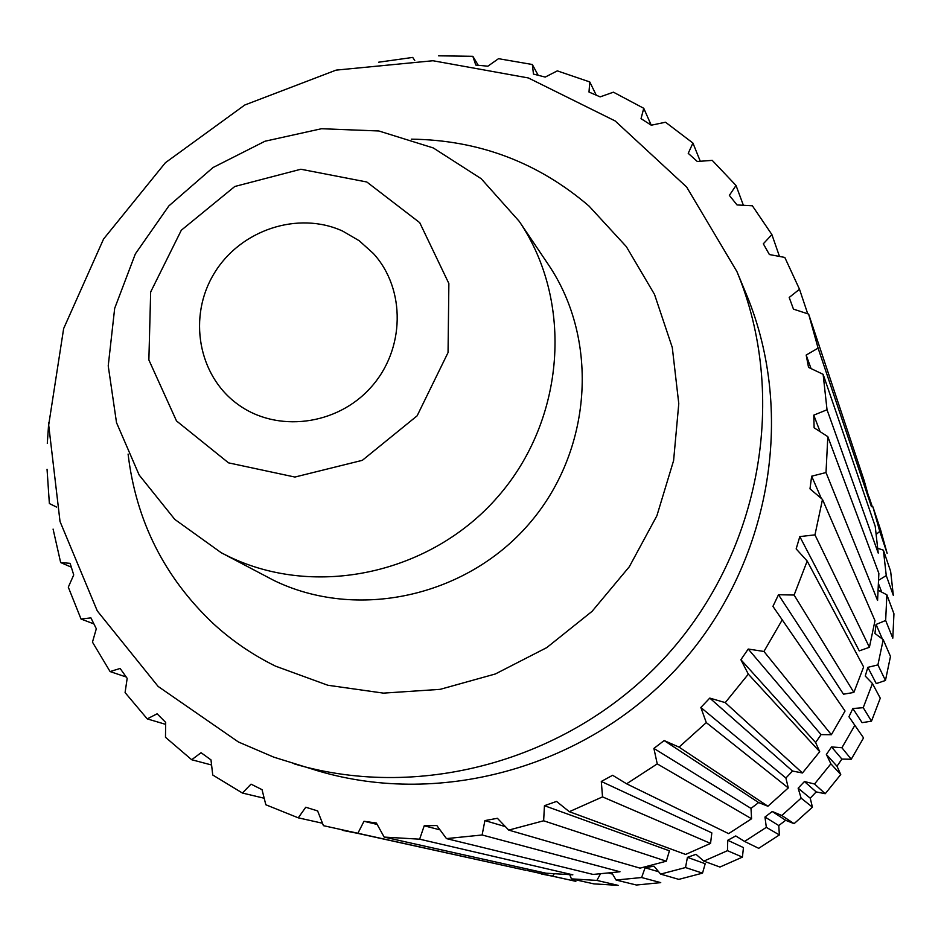 <?xml version="1.0" encoding="UTF-8"?>
<svg xmlns="http://www.w3.org/2000/svg" width="941" height="941" viewBox="0 0 941 941"><rect width="100%" height="100%" fill="white"/><g stroke="black" fill="none" stroke-linecap="round" stroke-linejoin="round"><path stroke-width="1.41" d="M807.731 313.788L799.509 289.252L789.193 297.462L793.463 309.142L808.637 314.082L864.203 480.71L871.39 506.517L818.094 348.135L806.178 355.063L808.542 367.39L823.128 374.33L875.224 526.337L878.224 553.096L827.033 409.758L813.765 415.157L814.13 427.802L827.821 436.648L878.87 573.387L877.577 600.44L826.01 472.547L811.66 476.205L809.989 488.85L822.493 499.448L874.989 620.672L869.402 647.29L814.965 534.864L799.815 536.593L796.157 548.897L807.19 561.048L863.626 666.946L853.875 692.447L794.11 595.041L778.501 594.724L772.926 606.369L845.042 711.008L831.373 734.721L763.939 651.466L748.224 649.043L740.885 659.712L748.33 674.144L819.717 751.694L815.624 742.531L740.885 659.712M871.307 506.599L872.93 506.881L880.658 530.042L887.151 553.379L879.753 531.371L876.377 534.265M377.165 824.445L363.991 821.281L357.827 833.385L526.066 870.378L323.445 825.669L317.623 810.919L305.766 807.237L298.262 817.835L322.481 823.234M779.371 834.938L778.772 825.551L764.974 817.035L766.327 827.351L779.371 834.938L758.693 848.323L744.578 841.43L735.768 835.949L727.746 840.278L727.464 850.676L703.821 861.121L696.011 854.322L687.436 857.333L685.518 867.543L660.617 874.107L653.995 866.155L645.091 867.767L641.621 877.53L616.108 880.047L611.815 872.836M440.012 829.856L424.215 825.798L419.639 839.184L572.846 874.824L546.015 873.201L384.163 837.09L376.376 823.01L363.991 821.281M743.378 205.279L736.027 185.471L729.357 195.375L737.026 204.938L752.365 205.785L771.891 234.58L763.327 243.801L769.385 254.541L784.806 257.434L799.509 289.252M700.28 161.264L692.929 143.056L688.224 153.336L697.293 161.487L712.231 160.37L736.027 185.471M128.094 454.08C136.045 520.985 164.487 577.527 213.419 623.73C232.004 640.786 252.717 654.936 275.548 666.157L327.821 685.248L383.457 693.129L440.106 689.353L495.342 673.979L546.745 647.62L592.077 611.344L629.329 566.729L656.9 515.727L673.603 460.572L678.779 403.677L672.286 347.488L654.513 294.404L626.33 246.624L589.019 206.067C537.911 162.299 478.663 139.997 411.299 139.162M872.319 506.776L868.966 496.742M710.549 843.395L711.831 832.879L601.299 781.453L602.534 796.886L710.549 843.395L685.613 854.44L569.317 811.695L556.531 801.426L544.451 805.696L543.639 820.787L666.31 861.203L640.045 868.143L508.728 830.103L497.401 818.294L484.897 820.587L482.121 834.985L620.001 871.766L593.112 874.436L446.469 838.607L436.824 825.528L424.215 825.798M877.871 548.309L883.399 550.179L890.633 571.293L893.35 595.465L886.257 575.574L878.776 580.174M878.341 590.336L886.869 594.83L893.95 613.791L892.797 638.198L885.657 620.472L876.071 624.459L874.93 633.446L883.211 639.657L877.918 664.899L867.825 667.345L865.261 676.061L872.448 683.519L863.226 707.691L852.852 708.526L848.935 716.76L863.556 737.897L851.24 759.258L841.913 747.742L831.55 746.931L826.374 754.459L830.879 763.821L840.748 774.549L836.996 766.221L841.889 759.081L851.24 759.258M883.211 639.657L890.48 656.453L885.457 680.461L877.918 664.899M867.825 667.345L876.271 683.589L885.457 680.461M872.448 683.519L880.27 698.187L871.495 721.171L863.226 707.691M852.852 708.526L862.097 722.653L871.495 721.171M840.748 774.549L825.222 793.722L814.541 783.994L804.437 781.548L798.144 788.17L801.109 798.144L781.806 815.494L772.232 811.483L764.974 817.035M801.109 798.144L812.448 807.178L810.225 798.191L816.188 791.91L825.222 793.722M812.448 807.178L794.098 823.669L781.806 815.494M778.772 825.551L785.653 820.293L794.098 823.669M727.464 850.676L742.414 857.11L743.461 847.594L727.746 840.278M742.414 857.11L719.924 867.049L703.821 861.121M685.518 867.543L702.515 873.142L705.209 863.744L687.436 857.333M702.515 873.142L678.814 879.376L660.617 874.107M641.621 877.53L660.735 882.623L636.445 885.022L616.108 880.047M600.405 873.954L596.888 880.411L618.143 885.363L593.9 883.881L571.422 878.87L569.787 874.765M554.19 873.954L552.485 876.189L575.857 881.329L527.713 870.625L527.36 869.061M543.639 820.787L508.728 830.103M298.262 817.835L265.832 804.767L262.033 789.652L251.024 784.147L242.425 793.04L212.748 775.019L210.984 759.881L201.068 752.706L191.693 759.74L165.475 737.274L165.687 722.429L157.1 713.796L147.243 718.889L125.082 692.588L127.176 678.343L120.119 668.451L110.085 671.568L126.212 677.002M110.085 671.568L92.465 642.127L96.311 628.753L90.924 617.884L81.032 619.025L93.912 623.93M779.477 256.434L771.891 234.58M881.705 592.101L878.647 584.149M505.399 826.633L484.897 820.587M854.863 725.276L841.913 747.742M651.243 125.2L643.75 108.297L641.033 118.648L651.266 125.212L665.522 122.224L692.929 143.056M596.265 95.182L589.76 81.938L589.007 92.053L600.146 96.876L613.426 92.183L643.75 108.297M538.181 75.28L532.324 64.506L533.476 74.08L545.227 77.08L557.307 70.869L589.76 81.938M228.24 556.272L221.217 552.72L174.803 519.408L139.162 475.017L116.519 422.662L108.227 365.861L114.673 308.366L135.351 253.894L168.851 205.926L213.007 167.545L264.986 141.232L321.481 128.729L378.835 130.975L433.295 147.949L481.204 178.708L519.232 221.347C573.728 301.543 565.435 419.286 498.107 496.46C431.131 573.939 315.506 598.841 228.24 556.272M228.534 462.854L176.496 420.933L148.866 359.944L150.666 291.992L181.307 230.239L234.779 186.494L300.861 169.239L366.825 182.001L419.733 222.664L448.869 283.523L448.045 352.569L417.134 415.816L362.344 460.325L294.898 477.052L228.534 462.854M816.188 791.91L804.437 781.548M810.225 798.191L798.144 788.17M836.996 766.221L826.374 754.459M882.423 639.08L876.071 624.459M552.485 876.189L541.287 873.966M596.888 880.411L571.422 878.87M766.327 827.351L744.578 841.43M830.879 763.821L814.541 783.994M886.869 594.83L885.657 620.472M883.399 550.179L886.257 575.574M872.93 506.881L879.753 531.371M414.758 60.483L412.723 57.425L378.647 62.212M792.522 771.044L802.461 772.984L725.252 702.621L709.773 698.093L700.845 707.491L706.291 722.606L788.276 787.923L785.9 778.019L792.522 771.044L709.773 698.093M478.263 65.294L472.841 56.307L475.781 65.07L487.861 66.199L498.518 58.683L532.324 64.506M438.506 55.813L472.841 56.307M602.534 796.886L569.317 811.695M658.665 871.754L645.091 867.767M191.693 759.74L211.572 764.998M821.328 498.448L811.66 476.205M736.909 271.549L746.472 294.604C796.357 414.569 770.361 564.365 679.625 665.275C588.866 766.174 442.67 807.86 318.105 770.926L273.784 757.152L238.449 742.002L158.135 686.436L97.276 610.909L60.024 521.49L48.685 425.014L63.647 328.562L103.557 239.038L165.393 162.722L244.766 105.016L336.102 70.116L432.966 60.742L528.36 77.95L615.179 120.966L686.648 187.036L736.909 271.549C788.393 395.338 761.481 550.144 667.639 654.501C573.787 758.846 422.697 801.979 294.157 763.869M799.815 536.593L859.262 650.878L869.402 647.29M778.501 594.724L843.501 694.199L853.875 692.447M815.624 742.531L821.058 734.615L831.373 734.721M819.717 751.694L802.461 772.984M788.276 787.923L767.915 806.249L679.061 747.13L664.158 740.555L653.901 748.424L657.241 763.88L751.577 818.764L751 808.401L758.634 802.555L767.915 806.249M751.577 818.764L728.616 833.632L626.612 783.806L612.615 775.29L601.299 781.453M666.31 861.203L669.427 850.829L544.451 805.696M820.105 431.66L813.765 415.157M81.032 619.025L68.305 587.172L73.727 574.927L70.128 563.341L60.659 562.553L71.293 567.152M823.128 374.33L827.033 409.758M785.9 778.019L700.845 707.491M342.653 231.086C298.156 210.69 240.32 229.898 214.242 273.325C187.706 316.505 198.057 375.659 237.767 404.277C276.701 432.989 336.843 425.638 370.778 387.516C405.089 349.746 406.041 289.169 373.365 253.494L359.168 240.708L342.653 231.086M822.493 499.448L814.965 534.864M147.243 718.889L165.651 724.358M821.058 734.615L748.224 649.043M657.241 763.88L626.612 783.806M242.425 793.04L264.186 798.239M47.05 469.277L49.367 503.553L56.601 507.081M47.297 443.423L48.744 422.533M519.232 221.347L548.274 264.456C599.864 340.407 592.16 451.562 528.701 524.29C465.583 597.323 356.427 620.695 273.807 580.397L221.217 552.72M612.567 874.107L608.909 873.166M782.265 619.801L763.939 651.466M419.639 839.184L384.163 837.09M811.036 368.566L806.178 355.063M357.827 833.385L342.277 830.315M758.634 802.555L664.158 740.555M751 808.401L653.901 748.424M808.637 314.082L818.094 348.135M482.121 834.985L446.469 838.607M807.19 561.048L794.11 595.041M841.889 759.081L831.55 746.931M706.291 722.606L679.061 747.13M60.659 562.553L53.084 529.089M748.33 674.144L725.252 702.621M827.821 436.648L826.01 472.547M785.653 820.293L772.232 811.483"/></g></svg>
